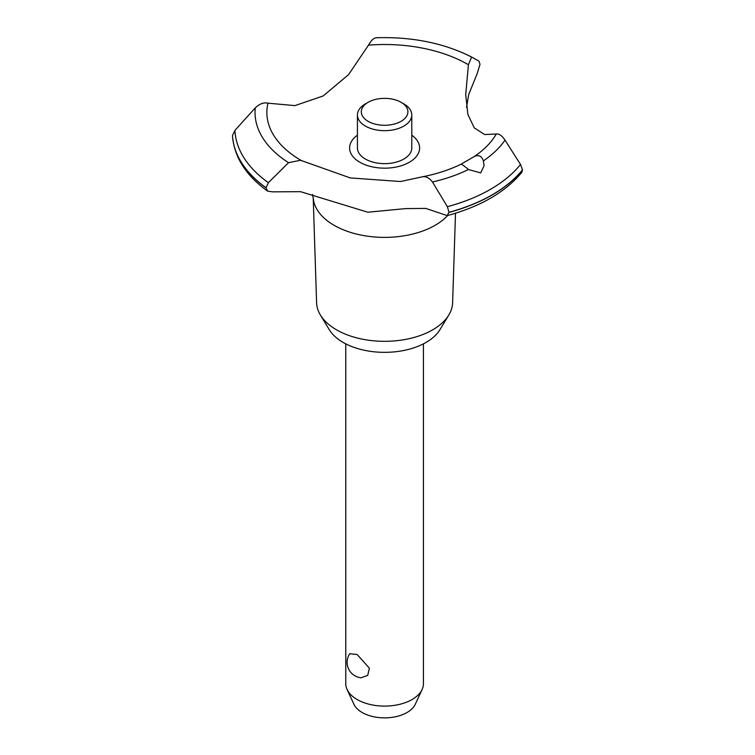 <?xml version="1.0" encoding="UTF-8"?>
<svg xmlns="http://www.w3.org/2000/svg" width="755" height="755" viewBox="0 0 755 755"><rect width="100%" height="100%" fill="white"/><g stroke="black" fill="none" stroke-linecap="round" stroke-linejoin="round"><path stroke-width="1.13" d="M455.501 213.231L452.613 302.793A68.016 39.269 180 0 1 448.819 315.005A68.016 39.269 180 0 1 336.513 329.822A68.016 39.269 180 0 1 320.394 315.005A68.016 39.269 180 0 1 316.6 302.793L313.212 197.857M448.819 315.005L439.948 329.661A58.626 33.843 180 0 1 343.148 342.43A58.626 33.843 180 0 1 329.255 329.661L320.394 315.005M447.687 215.486A71.442 41.242 180 0 1 435.116 225.301A71.442 41.242 180 0 1 334.087 225.301A71.442 41.242 180 0 1 313.287 198.546L312.551 194.46M376.651 37.816C374.036 37.684 371.318 40.128 368.497 45.149A117.742 67.978 180 0 1 467.864 64.42A117.742 67.978 180 0 1 468.402 64.732L471.573 57.031L478.934 61.117L480.001 64.335L477.113 73.782M368.497 45.149L348.555 74.641L323.112 95.979L294.912 105.615L267.968 103.18C263.759 102.227 259.522 103.794 255.275 107.899M447.234 215.609C480.406 206.625 505.237 192.242 521.714 172.461L522.507 169.847A152.189 87.863 180 0 1 492.222 194.809A152.189 87.863 180 0 1 448.998 212.287L447.234 215.609L425.745 208.408L405.586 208.606L367.836 212.221L300.537 191.676L272.602 191.855L267.676 191.166L266.024 187.75L268.374 182.682L288.561 162.693L300.537 160.268L350.235 177.925L400.49 181.521L422.687 176.745C436.918 173.933 449.678 169.762 460.965 164.231L474.253 156.559C478.632 154.53 481.681 155.974 483.389 160.89L484.106 165.675L480.69 172.904L468.449 169.516C464.334 165.977 461.834 164.222 460.946 164.241M477.122 73.773L468.666 94.611L466.524 107.484M522.507 169.979A152.189 87.863 180 0 1 492.222 194.932A152.189 87.863 180 0 1 448.998 212.419M421.913 176.963C425.593 175.99 429.114 177.661 432.483 182.002L447.366 206.691L448.998 212.287M345.781 343.865L345.781 683.69A38.826 22.414 0 0 0 347.092 689.457A38.826 22.414 0 0 0 357.153 699.536A38.826 22.414 0 0 0 394.686 705.33A38.826 22.414 0 0 0 422.12 689.457A38.826 22.414 0 0 0 423.432 683.69L423.432 343.865M349.707 653.745L357.153 654.519L369.384 668.194L367.713 675.414L361.079 677.782A15.534 15.534 0 0 1 349.707 653.745M422.12 689.457L415.297 704.255A31.757 18.337 180 0 1 392.845 717.241A31.757 18.337 180 0 1 362.145 712.503A31.757 18.337 180 0 1 353.916 704.255L347.092 689.457M401.075 102.303A23.292 13.448 0 0 0 368.138 102.303A23.292 13.448 0 0 0 368.138 121.329A23.292 13.448 0 0 0 401.075 121.329A23.292 13.448 0 0 0 401.075 102.303L403.821 103.888L401.075 102.303M403.821 103.888L403.821 103.888A27.18 15.695 180 0 1 411.786 114.987A27.18 15.695 180 0 1 395.007 129.482A27.18 15.695 180 0 1 365.392 126.076A27.18 15.695 180 0 1 357.426 114.987A27.18 15.695 180 0 1 365.392 103.888L368.138 102.303M411.786 114.987L411.786 147.952A27.18 15.695 180 0 1 395.007 162.448A27.18 15.695 180 0 1 365.392 159.05A27.18 15.695 180 0 1 357.426 147.952L357.426 114.987M522.507 169.847L520.506 164.458L505.01 140.119A129.567 74.802 180 0 1 483.389 160.89M301.887 160.872A117.742 67.978 180 0 1 301.349 160.56A117.742 67.978 180 0 1 267.968 103.19M505.01 140.128C501.971 135.598 499.064 133.569 496.29 134.022L484.597 134.532L474.3 127.906L467.883 114.486L465.712 94.649L468.411 64.732M496.29 134.022A117.742 67.978 180 0 1 474.253 156.559M411.786 135.211A35.013 20.215 180 0 1 409.361 162.249A35.013 20.215 180 0 1 361.164 162.967A35.013 20.215 180 0 1 357.426 135.211M266.024 187.872A152.189 87.863 180 0 1 232.493 135.664L232.521 136.089M266.024 187.75A152.189 87.863 180 0 1 232.493 135.541L232.493 135.664M288.561 162.693A129.567 74.802 180 0 1 255.284 107.889L234.956 130.341L232.493 135.541M468.449 169.516A129.567 74.802 180 0 1 432.473 181.993M520.506 164.458A149.688 86.429 180 0 1 490.457 189.335A149.688 86.429 180 0 1 447.366 206.691M268.374 182.682A149.688 86.429 180 0 1 234.956 130.341M267.676 191.166C245.951 175.575 234.22 157.144 232.502 135.862M471.573 57.031C443.968 43.073 412.126 36.636 376.028 37.75"/></g></svg>
